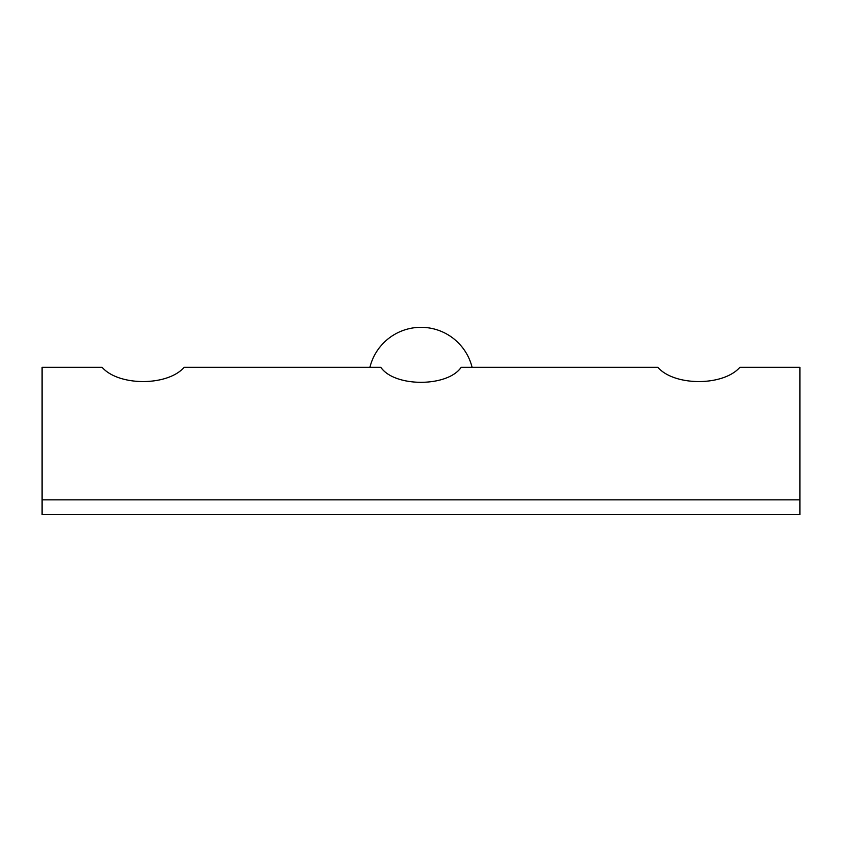 <?xml version="1.0" encoding="UTF-8"?>
<svg xmlns="http://www.w3.org/2000/svg" width="842" height="842" viewBox="0 0 842 842"><rect width="100%" height="100%" fill="white"/><g stroke="black" fill="none" stroke-linecap="round" stroke-linejoin="round"><path stroke-width="1.26" d="M799.9 499.832L799.9 367.322L739.865 367.322C723.246 386.352 674.274 386.246 657.855 367.322L461.163 367.322C447.607 387.267 394.488 387.341 380.837 367.322L184.145 367.322C167.526 386.352 118.554 386.246 102.135 367.322L42.1 367.322L42.1 514.673L799.9 514.673L799.9 499.832L42.1 499.832M472.088 367.322A52.625 52.625 0 0 0 369.912 367.322"/></g></svg>
